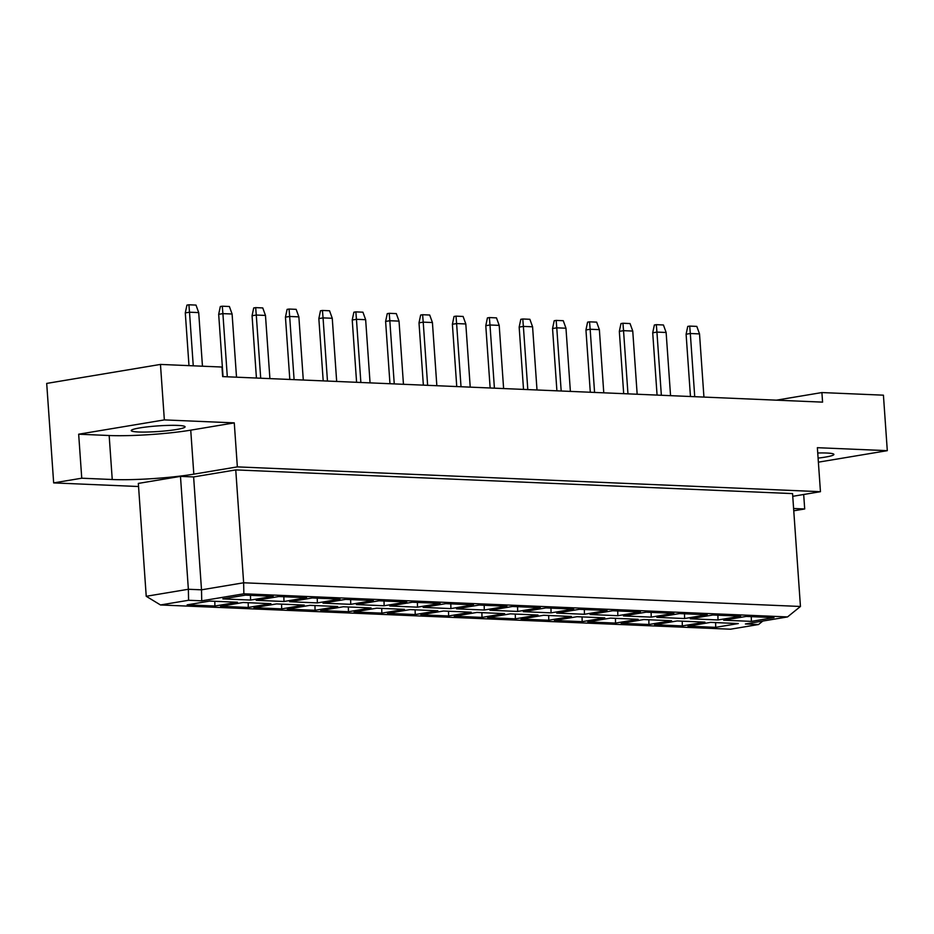 <?xml version="1.0" encoding="UTF-8"?>
<svg xmlns="http://www.w3.org/2000/svg" width="934" height="934" viewBox="0 0 934 934"><rect width="100%" height="100%" fill="white"/><g stroke="black" fill="none" stroke-linecap="round" stroke-linejoin="round"><path stroke-width="1.4" d="M818.102 458.104A26.993 2.814 176 0 0 833.899 454.426A26.993 2.814 176 0 0 826.637 453.025A26.993 2.814 176 0 0 817.74 452.99M138.489 431.987A26.993 2.814 -4 0 1 131.227 430.586A26.993 2.814 -4 0 1 148.167 426.78A26.993 2.814 -4 0 1 177.822 425.414A26.993 2.814 -4 0 1 185.084 426.815A26.993 2.814 -4 0 1 168.143 430.632A26.993 2.814 -4 0 1 138.489 431.987M818.382 462.167L887.3 450.667L883.424 395.175L821.908 392.56L822.574 402.134L222.654 376.6L221.988 367.039L160.461 364.423L46.7 383.419L53.658 482.901L138.547 486.521M821.908 392.56L776.387 400.161M887.3 450.667L817.367 447.69L820.449 491.693L792.744 496.316M109.161 435.513A57.85 6.024 176 0 0 190.734 430.154L234.271 422.88L164.349 419.903L78.666 434.205L109.161 435.513L112.243 479.516A57.85 6.024 176 0 0 193.817 474.157L237.353 466.883L820.449 491.693M78.666 434.205L81.748 478.208L112.243 479.516M81.748 478.208L53.658 482.901M793.76 510.805L804.699 508.972L793.596 508.505M180.472 476.375L138.337 483.415L146.229 596.289L188.364 589.261L180.472 476.375L193.618 476.935L235.753 469.907L792.557 493.596L800.45 606.47L787.525 616.93L243.856 593.802L201.721 600.831L188.586 600.27L160.496 604.963L730.446 629.212L758.536 624.531L745.39 623.97L787.525 616.93M164.349 419.903L160.461 364.423M803.684 494.483L804.699 508.972M234.271 422.88L237.353 466.883M188.586 600.27L188.364 589.261L201.51 589.821L193.618 476.935M201.721 600.831L201.51 589.821L243.646 582.781L235.753 469.907M243.856 593.802L243.646 582.781L800.45 606.47M710.587 622.383L738.315 623.562L715.713 627.344L687.973 626.165L710.587 622.383M746.254 616.428L773.994 617.607L751.38 621.379L723.652 620.199L746.254 616.428M677.197 620.958L704.936 622.137L682.322 625.92L654.582 624.741L677.197 620.958M712.875 615.004L740.604 616.183L718.001 619.966L690.261 618.775L712.875 615.004M643.806 619.546L671.546 620.725L648.932 624.496L621.203 623.317L643.806 619.546M679.485 613.58L707.225 614.759L684.61 618.541L656.871 617.362L679.485 613.58M610.427 618.121L638.155 619.3L615.541 623.083L587.813 621.892L610.427 618.121M646.094 612.167L673.834 613.346L651.22 617.117L623.48 615.938L646.094 612.167M577.037 616.697L604.777 617.876L582.162 621.659L554.422 620.48L577.037 616.697M612.716 610.743L640.444 611.922L617.829 615.704L590.101 614.514L612.716 610.743M543.646 615.284L571.386 616.463L548.772 620.234L521.032 619.055L543.646 615.284M579.325 609.318L607.053 610.497L584.451 614.28L556.711 613.101L579.325 609.318M510.256 613.86L537.996 615.039L515.381 618.822L487.653 617.631L510.256 613.86M545.935 607.906L573.674 609.085L551.06 612.856L523.32 611.677L545.935 607.906M476.877 612.435L504.605 613.615L481.991 617.397L454.263 616.218L476.877 612.435M512.544 606.481L540.284 607.66L517.669 611.443L489.941 610.252L512.544 606.481M443.487 611.023L471.226 612.202L448.612 615.973L420.872 614.794L443.487 611.023M479.165 605.057L506.893 606.236L484.279 610.019L456.551 608.84L479.165 605.057M410.096 609.598L437.836 610.778L415.221 614.549L387.482 613.369L410.096 609.598M445.775 603.644L473.515 604.823L450.9 608.594L423.16 607.415L445.775 603.644M376.717 608.174L404.445 609.353L381.831 613.136L354.103 611.957L376.717 608.174M412.384 602.22L440.124 603.399L417.51 607.17L389.77 605.991L412.384 602.22M343.327 606.761L371.055 607.941L348.452 611.712L320.712 610.532L343.327 606.761M378.994 600.796L406.734 601.975L384.119 605.757L356.391 604.578L378.994 600.796M309.936 605.337L337.676 606.516L315.062 610.287L287.322 609.108L309.936 605.337M345.615 599.383L373.343 600.562L350.729 604.333L323.001 603.154L345.615 599.383M276.546 603.913L304.286 605.092L281.671 608.875L253.943 607.695L276.546 603.913M312.225 597.958L339.964 599.138L317.35 602.909L289.61 601.729L312.225 597.958M243.167 602.5L270.895 603.679L248.281 607.45L220.552 606.271L243.167 602.5M278.834 596.534L306.574 597.713L283.959 601.496L256.22 600.317L278.834 596.534M209.776 601.076L237.505 602.255L214.902 606.026L187.162 604.847L209.776 601.076M245.455 595.121L273.183 596.301L250.569 600.072L222.841 598.892L245.455 595.121M250.475 595.332L250.569 600.072M214.808 601.286L214.902 606.026M283.866 596.756L283.959 601.496M248.187 602.71L248.281 607.45M317.256 598.169L317.35 602.909M281.578 604.135L281.671 608.875M350.635 599.593L350.729 604.333M314.968 605.547L315.062 610.287M384.026 601.017L384.119 605.757M348.359 606.972L348.452 611.712M417.416 602.43L417.51 607.17M381.737 608.396L381.831 613.136M450.807 603.854L450.9 608.594M415.128 609.809L415.221 614.549M484.186 605.279L484.279 610.019M448.518 611.233L448.612 615.973M517.576 606.691L517.669 611.443M481.897 612.657L481.991 617.397M550.967 608.116L551.06 612.856M515.288 614.07L515.381 618.822M584.357 609.54L584.451 614.28M548.678 615.494L548.772 620.234M617.736 610.953L617.829 615.704M582.069 616.919L582.162 621.659M651.126 612.377L651.22 617.117M615.448 618.331L615.541 623.083M684.517 613.801L684.61 618.541M648.838 619.756L648.932 624.496M717.896 615.214L718.001 619.966M682.229 621.18L682.322 625.92M751.286 616.638L751.38 621.379M715.619 622.593L715.713 627.344M160.496 604.963L146.229 596.289M758.536 624.531L762.821 621.052M193.256 365.813L189.509 312.201L185.294 312.902L188.983 365.638M185.294 312.902L186.928 305.114L188.901 304.788L196 305.079L198.708 312.598L202.456 366.21M198.708 312.598L189.509 312.201L188.901 304.788M236.512 377.196L232.099 314.011L222.899 313.626L227.312 376.799M222.292 306.2L222.899 313.626L218.684 314.326L220.319 306.527L222.292 306.2L229.39 306.504L232.099 314.011M218.684 314.326L223.039 376.624M260.703 378.223L256.278 315.038L252.063 315.75L256.43 378.036M252.063 315.75L253.709 307.951L255.671 307.625L262.769 307.928L265.478 315.435L269.903 378.609M265.478 315.435L256.278 315.038L255.671 307.625M327.472 381.06L323.059 317.887L318.844 318.587L323.199 380.885M318.844 318.587L320.479 310.788L322.452 310.462L329.55 310.765L332.259 318.272L336.672 381.457M332.259 318.272L323.059 317.887L322.452 310.462M394.253 383.909L389.828 320.724L385.614 321.424L389.968 383.722M385.614 321.424L387.26 313.637L389.221 313.31L396.32 313.614L399.028 321.121L403.453 384.294M399.028 321.121L389.828 320.724L389.221 313.31M461.022 386.746L456.609 323.573L452.395 324.273L456.749 386.559M452.395 324.273L454.029 316.474L456.002 316.147L463.101 316.451L465.809 323.958L470.222 387.131M465.809 323.958L456.609 323.573L456.002 316.147M527.803 389.583L523.379 326.41L519.164 327.11L523.519 389.408M519.164 327.11L520.81 319.311L522.771 318.984L529.87 319.288L532.578 326.795L537.003 389.98M532.578 326.795L523.379 326.41L522.771 318.984M594.573 392.432L590.16 329.247L585.945 329.959L590.3 392.245M585.945 329.959L587.579 322.16L589.552 321.833L596.651 322.137L599.359 329.644L603.773 392.817M599.359 329.644L590.16 329.247L589.552 321.833M661.354 395.269L656.929 332.095L652.714 332.796L657.069 395.082M652.714 332.796L654.36 324.997L656.322 324.67L663.42 324.974L666.129 332.481L670.554 395.666M666.129 332.481L656.929 332.095L656.322 324.67M303.293 380.033L298.868 316.859L289.668 316.463L294.093 379.648M289.061 309.049L289.668 316.463L285.454 317.163L287.1 309.376L289.061 309.049L296.16 309.341L298.868 316.859M285.454 317.163L289.809 379.461M370.062 382.87L365.649 319.697L356.449 319.311L360.863 382.485M355.842 311.886L356.449 319.311L352.235 320.012L353.869 312.213L355.842 311.886L362.941 312.189L365.649 319.697M352.235 320.012L356.59 382.298M436.843 385.719L432.419 322.534L423.219 322.148L427.632 385.322M422.612 314.723L423.219 322.148L419.004 322.849L420.65 315.05L422.612 314.723L429.71 315.027L432.419 322.534M419.004 322.849L423.359 385.147M503.613 388.556L499.2 325.382L489.988 324.985L494.413 388.17M489.381 317.572L489.988 324.985L485.785 325.697L487.42 317.899L489.381 317.572L496.479 317.875L499.2 325.382M485.785 325.697L490.14 387.984M570.382 391.393L565.969 328.219L556.769 327.834L561.182 391.007M556.162 320.409L556.769 327.834L552.554 328.534L554.201 320.736L556.162 320.409L563.26 320.712L565.969 328.219M552.554 328.534L556.909 390.821M637.163 394.241L632.75 331.056L623.538 330.671L627.963 393.844M622.931 323.246L623.538 330.671L619.335 331.372L620.97 323.584L622.931 323.246L630.03 323.549L632.75 331.056M619.335 331.372L623.69 393.669M703.932 397.078L699.519 333.905L690.319 333.508L694.733 396.693M689.712 326.094L690.319 333.508L686.105 334.22L687.739 326.421L689.712 326.094L696.811 326.398L699.519 333.905M686.105 334.22L690.459 396.506M190.734 430.154L193.817 474.157"/></g></svg>

